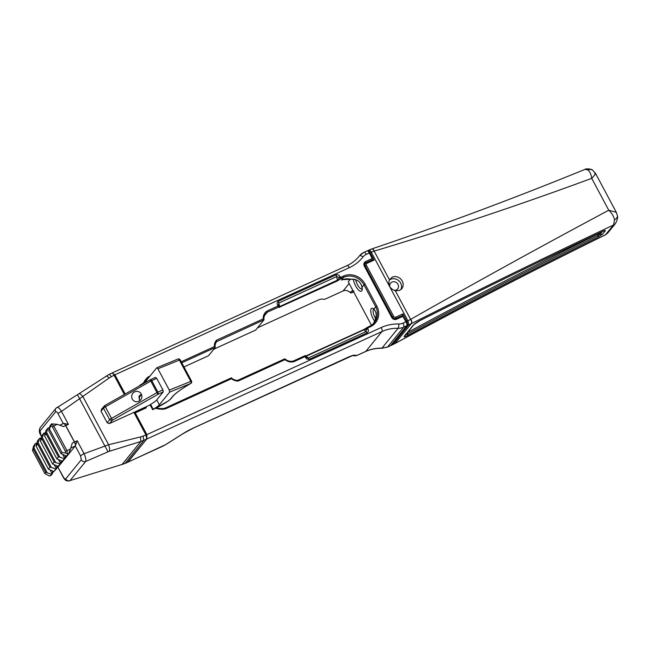 <?xml version="1.0" encoding="UTF-8"?>
<svg xmlns="http://www.w3.org/2000/svg" width="650" height="650" viewBox="0 0 650 650"><rect width="100%" height="100%" fill="white"/><g stroke="black" fill="none" stroke-linecap="round" stroke-linejoin="round"><path stroke-width="0.97" d="M57.891 467.212L63.277 477.295A3.421 0.552 -28.1 0 1 63.277 477.295A3.421 0.552 -28.1 0 1 63.383 477.019L57.866 467.163M57.159 467.488L58.069 467.066L75.278 445.981L80.6 455.951L81.307 459.769L65.707 478.887C65.13 479.31 64.35 478.684 63.383 477.019M107.177 422.744L101.01 411.198L101.668 409.037L104.707 405.6L150.54 379.632L151.759 380.608L157.926 392.153A2.567 0.414 151.9 0 0 156.748 392.754L111.304 418.519A2.567 0.414 151.9 0 0 109.663 419.689L107.177 422.744L109.428 423.564L133.892 412.384L145.99 435.037L146.737 439.043L140.831 441.496L109.314 451.271L85.638 461.492C86.222 460.021 85.711 457.429 84.102 453.7L77.196 440.765L75.278 445.981M75.522 445.502A3.421 1.113 -114.9 0 0 74.531 442.016A3.421 0.552 -28.1 0 1 74.457 442.049A3.421 0.552 -28.1 0 1 74.433 442.057L72.312 443.032L70.484 448.996L66.926 450.621L53.747 425.929L51.569 424.133L48.709 430.584L50.172 425.401L51.569 424.133M50.96 426.205L52.309 426.709L57.297 424.304L63.529 426.595L65.658 425.62L74.433 442.057A3.421 1.211 65.4 0 1 75.189 446.071A6.841 1.097 151.9 0 0 75.229 446.046M59.751 425.206L63.399 423.54A3.421 1.211 -114.6 0 1 65.658 425.62A3.421 0.552 151.9 0 0 65.683 425.612A3.421 0.552 151.9 0 0 65.756 425.579A3.421 1.113 -114.9 0 0 63.741 423.426L68.421 424.328L61.506 411.385L109.103 378.04L114.043 375.204C113.035 373.457 112.222 372.816 111.613 373.262M80.6 455.951A3.421 0.552 151.9 0 1 84.102 453.7L108.607 444.73L83.005 396.776C81.014 394.257 79.584 393.307 78.699 393.933M81.307 459.769A3.421 3.152 -140.8 0 0 85.638 461.492L70.038 480.602L122.111 464.433L70.038 480.602A3.421 3.152 -140.8 0 1 65.707 478.887M108.006 451.791L77.439 394.704L108.737 374.603C109.298 374.189 110.142 374.871 111.288 376.642M56.834 407.55C57.801 406.794 59.361 408.07 61.506 411.385A3.421 0.552 151.9 0 0 57.996 413.636L63.31 423.581M56.152 408.054A3.421 3.152 39.2 0 0 55.681 411.783C56.257 411.352 57.029 411.97 57.996 413.636M41.592 436.207L40.804 434.728A3.421 0.552 -28.1 0 0 40.698 435.004C39.024 432.608 38.911 430.064 40.349 427.391A3.421 3.152 39.2 0 0 40.081 430.893L55.681 411.783M150.54 379.632L155.496 377.374L156.715 378.341L151.759 380.608A2.567 0.414 151.9 0 0 150.581 381.209L105.138 406.973A2.567 0.414 151.9 0 0 103.496 408.143L101.01 411.198M156.715 378.341L162.882 389.886L157.926 392.153L158.299 394.16L163.256 391.893L162.882 389.886M190.929 383.24L190.881 383.378A1.714 1.714 0 0 0 191.531 381.087L169.293 390.106L157.918 368.802L156.788 367.77L146.364 380.494A10.717 1.723 -28.1 0 1 140.229 384.995L139.709 385.401L140.319 385.385M146.973 381.639L146.364 380.494M156.723 399.896L159.331 404.771A10.717 1.723 -28.1 0 1 153.197 409.273L152.677 409.687L153.164 409.435L152.677 409.687L150.077 404.82L150.589 404.398A10.717 1.723 151.9 0 0 156.723 399.896L163.256 391.893M169.293 390.106L169.658 392.121L159.331 404.771M124.329 394.477L114.043 375.204M139.206 401.099A5.216 5.086 107.5 0 1 131.926 395.029A5.216 5.086 107.5 0 1 141.854 396.004A5.216 5.086 107.5 0 1 139.206 401.099M169.658 392.121L190.816 383.386A30.964 4.981 151.9 0 0 172.339 396.76L170.235 399.336A1.714 1.576 -140.8 0 0 170.763 398.929L172.868 396.354C175.606 393.144 181.61 388.822 190.881 383.378L190.816 383.386A1.714 0.886 67.6 0 0 190.702 381.266L179.335 359.962A1.714 0.886 -112.4 0 0 177.994 359.011A1.714 0.886 -112.4 0 0 177.856 359.101M141.472 394.444L138.962 396.923L139.596 400.855L139.067 396.077L141.367 394.217M109.314 451.271C109.858 450.011 109.622 447.826 108.607 444.73L140.562 436.946L145.99 435.037M109.428 423.564L112.458 420.128L158.299 394.16M133.892 412.384L150.118 404.901M146.933 437.913A3.421 1.211 65.4 0 1 146.737 439.043L127.497 462.329M140.562 436.946L140.831 441.496L122.111 464.433L125.076 463.401L121.834 464.604M67.397 453.765L66.926 450.621L65.487 451.392L65.219 452.912L67.397 453.765L67.689 454.626L66.536 456.04L67.161 455.756L68.323 454.334L70.484 448.996M57.297 424.304L51.447 423.865M33.451 449.288L45.792 472.404L51.691 474.232L50.318 475.8L49.294 475.938L44.842 473.566L32.5 450.45L33.475 446.314L35.328 443.584L33.451 449.288L32.5 450.45M50.952 475.451L50.529 475.646M66.276 455.951L64.951 458.461L62.319 461.199L56.842 458.859L44.501 435.744L45.955 430.552L47.954 428.106L46.077 433.81L58.419 456.926L59.759 457.08L46.621 432.477M62.067 461.11L60.743 463.621L58.11 466.359L52.634 464.019L40.292 440.903L41.746 435.711L43.745 433.266L41.868 438.969L40.292 440.903M57.858 466.269L56.534 468.78L53.901 471.518L48.425 469.178L36.075 446.062L37.538 440.871L39.536 438.425L37.659 444.129L50.001 467.244L51.334 467.399L38.196 442.788M53.649 471.429L51.163 475.361M36.749 443.446A9.206 3.266 65.4 0 1 35.872 443.332L36.814 443.227M40.657 439.262L40.081 438.173L41.023 438.067M45.167 433.136A9.206 3.266 65.4 0 1 44.289 433.014L45.24 432.908M49.376 427.976A9.206 3.266 65.4 0 1 48.498 427.854L49.449 427.749M36.449 444.421L35.872 443.332L35.328 443.584M65.219 452.912L62.002 452.538L61.051 453.7L48.709 430.584M66.536 456.04L61.051 453.7M49.66 429.423L62.002 452.538M58.419 456.926L56.842 458.859M46.077 433.81L44.501 435.744M59.759 457.08L64.317 458.754L62.319 461.199M49.083 428.943L48.498 427.854L47.954 428.106M41.868 438.969L54.21 462.085L60.109 463.913L58.11 466.359M54.21 462.085L52.634 464.019M55.551 462.239L42.413 437.637M58.614 459.843L60.653 463.661L60.109 463.913M43.745 433.266L44.289 433.014L44.874 434.102M60.743 463.621L60.653 463.661A9.206 3.266 65.4 0 1 61.628 460.948M50.001 467.244L48.425 469.178M37.659 444.129L36.075 446.062M51.334 467.399L55.9 469.073L53.901 471.518M40.958 438.295A9.206 3.266 65.4 0 1 40.081 438.173L39.536 438.425M56.534 468.78L55.9 469.073M57.419 466.107A9.206 3.266 65.4 0 0 56.444 468.821L54.405 465.002M45.792 472.404L44.842 473.566M47.125 472.558L33.987 447.948M52.317 473.939L51.691 474.232M62.822 454.683L64.862 458.502L64.317 458.754M50.196 470.161L52.236 473.98A9.206 3.266 65.4 0 1 53.211 471.266M64.951 458.461L64.862 458.502A9.206 3.266 65.4 0 1 65.845 455.788M400.863 289.673A7.703 7.093 39.2 0 0 398.653 280.605A7.703 7.093 39.2 0 0 389.326 280.044M394.071 290.355A4.534 4.176 39.2 0 0 396.744 282.807A4.534 4.176 39.2 0 0 389.846 286.796M399.588 290.412L395.314 290.737C389.781 288.657 387.831 285.001 389.456 279.768L392.429 277.006L395.119 276.486L397.946 277.071L400.465 278.655L402.309 281.011L403.203 283.79L403 286.544L401.871 288.706L399.588 290.412M594.783 173.331C596.066 173.168 595.051 174.842 591.727 178.36C518.765 205.213 446.298 229.45 374.327 251.071L371.272 252.184L407.908 320.799L406.843 321.336L402.886 313.918L402.317 315.673L395.769 318.662A2.567 2.364 -140.8 0 1 392.389 317.428L364.902 265.947A2.567 2.364 -140.8 0 1 365.893 262.714L372.442 259.716L366.259 262.73A2.567 2.364 39.2 0 0 365.267 265.964L392.6 317.143A2.567 2.364 39.2 0 0 395.98 318.386L401.993 315.819M368.989 250.039L371.873 248.893C442.284 225.119 513.346 198.607 585.049 169.366L587.876 169.902C589.891 171.584 591.167 174.403 591.727 178.36L608.741 210.226C611.804 213.037 613.722 216.214 614.494 219.749A6.841 4.233 -7.2 0 0 617.411 215.694L616.33 212.339L608.741 210.226C540.824 246.529 474.833 282.888 410.759 319.304L407.908 320.799L408.671 324.911L411.352 323.643C476.653 290.745 544.074 257.847 613.608 224.949A6.841 6.305 39.2 0 0 615.574 223.381A6.841 6.305 39.2 0 0 615.745 223.169M402.886 313.918L395.752 317.176A1.544 1.422 -140.8 0 1 393.729 316.436L366.397 265.249A1.544 1.422 -140.8 0 1 366.99 263.315L374.124 260.057L370.142 252.606C369.135 250.876 368.322 250.226 367.713 250.656L367.477 250.941M369.346 253.151L371.272 252.184C370.297 250.388 369.46 249.722 368.777 250.185L367.705 250.664M374.124 260.057L372.523 259.87M390.764 345.353L391.406 345.239L407.615 325.382L406.859 321.368L406.031 321.848M391.406 345.239L392.169 344.882M420.396 320.336C417.081 322.091 414.724 323.692 413.311 325.138L404.227 336.334C403.65 337.252 404.796 336.968 407.672 335.481C470.47 301.592 533.918 268.824 598.024 237.161L602.55 234.179L605.207 230.921C605.621 230.287 604.89 230.393 602.997 231.254C540.378 260.959 479.513 290.656 420.396 320.336A2.567 1.308 -116.7 0 1 420.233 320.458L413.969 324.594A2.567 2.364 -140.9 0 1 413.311 325.138M602.331 231.603L600.283 234.114L598 235.625A2.567 0.902 63.7 0 1 598.024 237.161M615.574 223.381L607.677 233.066L605.702 234.626C534.763 269.506 464.62 305.752 395.265 343.354L392.543 344.711L408.72 324.886L407.964 320.767M602.55 234.179A2.567 2.364 39.2 0 1 600.283 234.114A2.567 2.364 39.2 0 0 598.016 234.057L597.976 234.081C533.853 265.752 470.381 298.537 407.566 332.426M371.369 249.153C372.312 248.592 373.238 249.251 374.156 251.119L389.456 279.768M374.327 251.071C373.409 249.186 372.483 248.528 371.548 249.096M587.876 169.902A6.841 5.606 -57.4 0 1 592.629 170.211A6.841 5.606 -57.4 0 1 592.686 170.251A6.841 5.606 -57.4 0 1 592.751 170.292M410.759 319.304C411.864 321.197 412.059 322.644 411.352 323.643L394.932 343.533M411.19 323.724C411.889 322.725 411.702 321.279 410.613 319.394L395.314 290.737M614.494 219.749L613.608 224.949L605.451 234.829L607.685 233.049M155.74 408.241A19.037 17.534 39.2 0 0 163.768 409.142A9.579 8.832 39.2 0 0 166.514 408.395L231.498 378.698A9.579 8.832 39.2 0 0 238.225 381.038L285.009 359.653A9.709 8.946 39.2 0 0 294.003 361.644L305.069 356.582L305.207 355.599L293.337 361.026A8.686 8.003 -140.8 0 1 284.863 358.8L237.672 380.372A8.556 7.881 -140.8 0 1 231.359 377.837L165.782 407.81A8.556 7.881 -140.8 0 1 163.337 408.476A18.013 16.591 -140.8 0 1 156.496 407.859M145.446 381.42A18.013 16.591 -140.8 0 1 146.299 380.266A18.013 16.591 -140.8 0 1 147.55 378.918A8.556 7.881 -140.8 0 1 147.932 378.568M183.982 366.949L208.488 355.753L215.182 347.547L214.37 346.613L181.212 361.766M181.773 362.814L215.182 347.547A8.556 7.881 -140.8 0 1 216.743 341.494A8.556 7.881 -140.8 0 1 216.848 341.372L216.45 340.251A9.579 8.832 39.2 0 0 214.37 346.613M146.876 437.474L146.859 434.631L135.249 412.88L134.298 413.14M135.249 412.88L146.291 407.834L144.69 407.648L134.444 412.783M134.518 412.295L134.111 412.791M406.738 325.78L390.528 345.637L387.538 347.002L403.748 327.145L406.738 325.78A3.421 1.211 -114.6 0 0 405.99 321.766L402.317 315.673M372.198 260.016L372.214 258.513L365.666 261.511A3.591 3.307 39.2 0 0 364.276 266.037L391.771 317.517A3.591 3.307 39.2 0 0 396.5 319.248L403.049 316.257M372.214 258.513L369.273 253.004A3.421 1.211 -114.6 0 0 367.006 250.924L364.016 252.289A3.421 1.211 65.4 0 1 366.283 254.369L369.273 253.004M125.166 393.998L114.92 374.806L112.653 373.392M150.012 376.033L149.378 376.317A9.579 8.832 39.2 0 0 147.079 377.877A19.037 17.534 39.2 0 0 143.544 382.882M305.069 356.582L305.451 357.313C306.361 358.987 307.678 359.629 309.384 359.247L367.152 332.841C368.55 331.784 368.769 330.387 367.819 328.673L368.054 327.795L370.435 326.714A16.429 15.137 39.2 0 0 376.773 306.02L365.032 284.042A16.429 15.137 39.2 0 0 343.419 276.12L341.047 277.209L340.153 276.851C339.251 275.104 337.927 274.422 336.164 274.804L278.395 301.21C277.03 302.234 276.786 303.582 277.672 305.273L278.054 305.996L266.996 311.049A9.709 8.946 39.2 0 0 263.226 318.866L216.45 340.251M149.768 405.064A19.037 17.534 39.2 0 0 150.483 405.592M146.291 407.834L145.787 406.884M111.727 373.157A3.421 1.211 65.4 0 1 111.784 373.124A3.421 1.211 65.4 0 1 112.377 373.206M361.855 286.553A1.714 0.942 -10 0 0 361.855 286.609A1.714 0.942 -10 0 0 362.091 286.975C360.319 281.336 356.517 278.744 350.683 279.207A1.714 0.959 84.4 0 0 351.089 279.321L351.089 279.321C353.714 278.842 358.085 280.662 358.004 280.946C359.629 281.799 360.921 283.684 361.863 286.609L362.066 288.966M371.426 325.187L348.238 281.759L350.301 279.232M266.996 311.049L267.28 312.227L279.151 306.8L278.428 305.118L279.029 302.957L336.798 276.551L341.242 278.428L343.647 277.322A15.405 14.186 -140.8 0 1 363.902 284.749L375.643 306.727A15.405 14.186 -140.8 0 1 374.473 322.457A15.405 14.186 -140.8 0 1 369.704 326.129L363.545 329.664A1.714 0.609 65.4 0 1 363.992 329.802L366.511 329.127L366.161 331.541L308.392 357.939L305.451 357.313M344.589 279.094L343.704 279.338M350.464 279.159L350.683 279.207A15.405 14.186 39.2 0 0 341.372 280.109L343.647 277.322L343.419 276.12M306.483 357.394L305.598 356.322L306.223 356.2A1.714 0.609 65.4 0 0 305.776 356.062L305.776 356.062A1.714 0.609 65.4 0 0 305.695 356.127L305.077 356.176M373.839 309.221L374.229 309.644A1.714 1.324 -52.2 0 1 373.823 308.961A8.556 3.031 -114.6 0 0 370.744 311.293A8.556 3.031 -114.6 0 0 374.644 321.132M374.229 309.644L375.814 312.154C377.13 313.609 375.05 321.717 373.896 322.562A1.714 0.731 29.9 0 0 373.864 322.619C376.976 317.062 376.967 312.504 373.823 308.961L376.773 306.02M373.246 323.773A15.405 14.186 39.2 0 0 373.864 322.619A1.714 0.65 -154.4 0 0 373.831 322.676L373.831 322.676A1.714 0.65 -154.4 0 0 373.815 322.725M284.863 358.8L285.009 359.653M294.003 361.644L293.337 361.026M237.672 380.372L238.225 381.038M231.359 377.837L231.498 378.698M139.62 400.839A5.216 5.086 107.5 0 1 141.562 394.68M305.094 356.395L305.598 356.322L305.207 355.599M216.645 341.616L264.038 319.808L263.226 318.866M340.226 276.965L337.472 280.126L279.695 306.532L279.021 307.377L279.151 306.8L278.054 305.996M213.858 349.18L255.661 330.07L264.038 319.808A8.686 8.003 -140.8 0 1 265.631 313.714A8.686 8.003 -140.8 0 1 267.28 312.227L264.501 315.632M277.672 305.273L278.428 305.118M338.902 277.582L340.153 276.851M367.348 327.202L368.079 327.787L367.299 327.226L366.511 329.127L367.77 328.551M367.819 328.673L366.6 329.452M279.021 307.377L337.407 280.93L341.242 278.428L341.047 277.209M353.657 291.899L351.211 293.02L349.936 292.346A5.988 5.525 39.1 0 0 343.127 290.924L326.601 298.488A4.103 0.658 -28.1 0 1 324.171 299.268L321.75 299.073A7.873 1.268 151.9 0 0 317.086 300.576L257.473 327.852M351.609 288.226L352.609 289.941M352.893 290.412L349.936 292.346M351.203 293.02L353.949 291.062M390.366 345.767L387.376 347.141A3.421 1.202 65.4 0 1 387.343 347.149A3.421 1.202 65.4 0 0 387.538 347.002L381.924 348.14C376.204 348.034 370.825 349.115 365.787 351.398L381.989 331.533L146.737 439.043L127.871 462.158A3.421 1.211 65.4 0 1 127.709 462.288A3.421 1.211 65.4 0 1 127.652 462.312M70.761 448.094L75.189 446.071M77.196 440.765A59.743 9.604 -28.1 0 1 74.531 442.016L65.756 425.579A59.743 9.604 151.9 0 0 68.421 424.328M40.804 434.728L40.081 430.893M150.15 379.836L157.909 394.363M191.531 381.087L180.156 359.791L157.918 368.802M104.162 405.99L103.496 408.143L109.663 419.689L111.914 420.517M112.458 420.128L104.707 405.6M109.103 378.04C107.632 376.374 106.584 375.765 105.966 376.196L106.056 376.106M165.563 444.649A3.421 1.373 57.8 0 0 165.799 444.567L183.625 433.347A3.421 1.373 -122.2 0 1 183.389 433.428L165.563 444.649A5.135 0.829 -28.1 0 1 162.11 446.509L125.076 463.401L143.861 440.391L143.073 436.191M153.197 409.273L150.589 404.398M152.677 409.687A19.971 3.209 151.9 0 0 168.147 401.042A6.841 1.097 -28.1 0 0 170.235 399.336M172.868 396.354L172.339 396.76M142.561 408.354L142.228 408.769M52.309 426.709L65.487 451.392M67.689 454.626L68.323 454.334M369.33 253.118L370.142 252.606M366.259 262.73L366.99 263.315M365.056 266.232L366.397 265.249M392.381 317.411L393.729 316.436M395.736 318.679L395.752 317.176M406.941 325.138L407.615 325.382M406.859 321.368L406.047 321.88M408.671 324.911L406.941 325.154M404.227 336.334A2.567 2.364 39.1 0 0 404.983 335.668M414.017 324.545A2.567 2.364 -140.9 0 1 413.977 324.594L404.885 335.79M420.03 320.523A2.567 1.308 -116.7 0 0 420.233 320.458C479.351 290.769 540.223 261.072 602.851 231.359L603.891 230.864M603.492 231.075A2.567 2.364 39.2 0 0 605.207 230.921M597.976 234.081A2.567 0.902 -116.3 0 0 598 235.625C533.886 267.288 470.421 300.064 407.615 333.954A2.567 0.91 61.7 0 1 407.672 335.481M407.477 332.597A2.567 0.91 -118.4 0 0 407.615 333.954C405.754 334.921 405.015 335.108 405.389 334.506M598.553 233.407L598.016 234.057M368.826 250.161C369.517 249.689 370.354 250.356 371.329 252.159M147.079 377.877L147.55 378.918L145.657 381.233M405.99 321.766L403 323.131A10.27 9.457 -140.8 0 1 398.791 323.984A42.819 39.447 39.2 0 0 381.241 327.519L146.859 434.631M114.92 374.806L349.294 267.694A42.819 39.447 39.2 0 0 362.993 256.945A10.27 9.457 -140.8 0 1 366.283 254.369M346.864 265.744A3.421 1.211 65.4 0 1 347.035 265.614A3.421 1.211 65.4 0 1 349.294 267.694M353.356 279.338A8.556 3.031 -114.6 0 0 358.849 290.298A8.556 3.031 -114.6 0 0 362.091 286.975L365.032 284.042M361.904 289.023A6.841 2.429 65.4 0 1 358.41 286.268A6.841 2.429 65.4 0 1 355.753 279.874M305.394 356.159L363.545 329.664A1.714 0.609 65.4 0 0 363.464 329.729L305.882 356.046M375.627 318.589A6.841 2.429 65.4 0 1 373.685 309.311M165.782 407.81L166.514 408.395M163.337 408.476L163.768 409.142M278.769 306.077L278.265 306.15M279.638 307.328A1.714 0.609 65.4 0 0 279.695 306.532L278.395 301.21M337.407 280.93A1.714 0.609 65.4 0 0 337.472 280.126L336.164 274.804M341.063 277.201L341.291 278.403M369.704 326.129L370.435 326.714M309.384 359.247L306.223 356.2L363.992 329.802L367.152 332.841M343.127 290.924L349.164 283.489M395.769 318.662L396.5 319.248M392.389 317.428L391.771 317.517M364.902 265.947L364.276 266.037M364.658 264.225L365.893 262.714L365.666 261.511M193.359 428.017A3.421 1.202 -114.6 0 0 193.57 427.976A3.421 1.202 -114.6 0 0 193.732 427.846A15.405 2.478 151.9 0 0 183.389 433.428M347.888 357.321A3.421 1.202 -114.6 0 0 348.091 357.281A3.421 1.202 -114.6 0 0 348.262 357.151L193.732 427.846M354.908 355.818L357.614 355.192A3.421 1.202 -114.6 0 0 357.784 355.054L356.769 355.387A3.421 3.274 -85.5 0 1 354.908 355.818L352.617 355.631A3.421 3.274 -85.5 0 0 354.348 355.192A10.27 1.649 151.9 0 0 348.262 357.151M356.769 355.387L354.348 355.192M357.614 355.192L365.617 351.528A3.421 1.202 65.4 0 1 365.617 351.528A3.421 1.202 65.4 0 0 365.787 351.398L357.784 355.054M381.241 327.519A3.421 1.211 65.4 0 1 381.989 331.533A39.398 36.294 -140.8 0 1 398.133 328.274L381.924 348.14A3.421 0.853 91.3 0 1 381.664 348.294C375.96 348.189 370.614 349.261 365.625 351.52A3.421 1.202 65.4 0 1 365.406 351.569M387.376 347.132L381.664 348.294A3.421 0.853 91.3 0 1 381.615 348.294M398.791 323.984A3.421 0.861 91.3 0 1 398.133 328.274A13.691 12.61 39.2 0 0 403.748 327.145A3.421 1.211 65.4 0 0 403 323.131M358.597 256.921L359.604 255.686A13.691 12.61 39.2 0 1 363.846 252.419A3.421 1.211 65.4 0 1 364.016 252.289L359.604 255.686A13.691 12.61 39.2 0 0 359.466 255.856A3.421 1.333 38.1 0 1 362.993 256.945M358.67 256.839L359.466 255.856A39.398 36.294 -140.8 0 1 359.068 256.352C355.81 260.333 351.796 263.421 347.035 265.614L111.784 373.124M57.947 467.179L57.119 467.561M69.656 480.886C65.886 481.154 65.358 480.61 63.277 477.295M77.439 394.704L55.949 408.281L40.341 427.399M40.698 435.004L41.502 436.516M111.767 373.132L108.883 374.481M156.788 367.77L177.994 359.011A1.714 1.714 0 0 1 180.156 359.791M170.763 398.929L168.309 400.977L152.718 409.695M142.951 408.176L142.618 408.59M124.881 463.548L165.799 444.567M51.041 475.475L50.318 475.8M391.235 345.369L395.119 343.476C464.433 305.898 534.544 269.685 605.451 234.829M365.463 263.339L364.626 264.371M592.621 170.211C591.947 168.959 585.585 168.391 585.033 169.374M592.686 170.251L595.497 173.322M615.582 223.373C617.427 219.643 618.028 217.084 617.394 215.694M595.506 173.347L616.281 212.257M342.68 279.63L350.553 279.289A1.714 1.714 0 0 0 351.089 279.321M373.238 323.773L373.831 322.676A1.714 1.714 0 0 1 373.896 322.562M352.487 355.623L193.57 427.976L183.625 433.347"/></g></svg>
